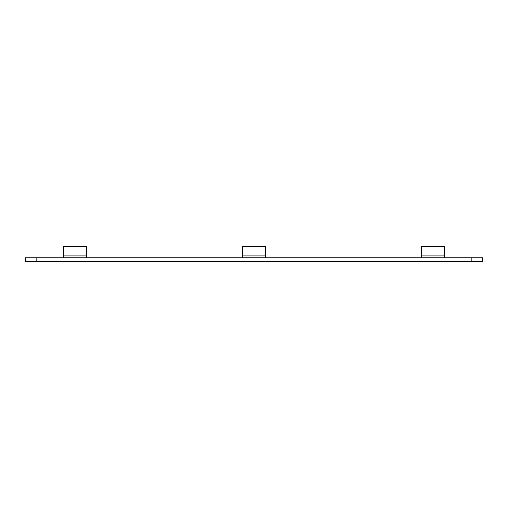 <?xml version="1.0" encoding="UTF-8"?>
<svg xmlns="http://www.w3.org/2000/svg" width="508" height="508" viewBox="0 0 508 508"><rect width="100%" height="100%" fill="white"/><g stroke="black" fill="none" stroke-linecap="round" stroke-linejoin="round"><path stroke-width="0.76" d="M36.83 257.81L25.4 257.81L25.4 261.62L36.83 261.62L36.83 257.81L471.17 257.81L471.17 261.62L36.83 261.62M471.17 261.62L482.6 261.62L482.6 257.81L471.17 257.81M421.64 257.81L421.64 246.38L444.5 246.38L444.5 257.81M242.57 257.81L242.57 246.38L265.43 246.38L265.43 257.81M63.5 257.81L63.5 246.38L86.36 246.38L86.36 257.81M444.5 255.905L421.64 255.905M265.43 255.905L242.57 255.905M86.36 255.905L63.5 255.905"/></g></svg>
